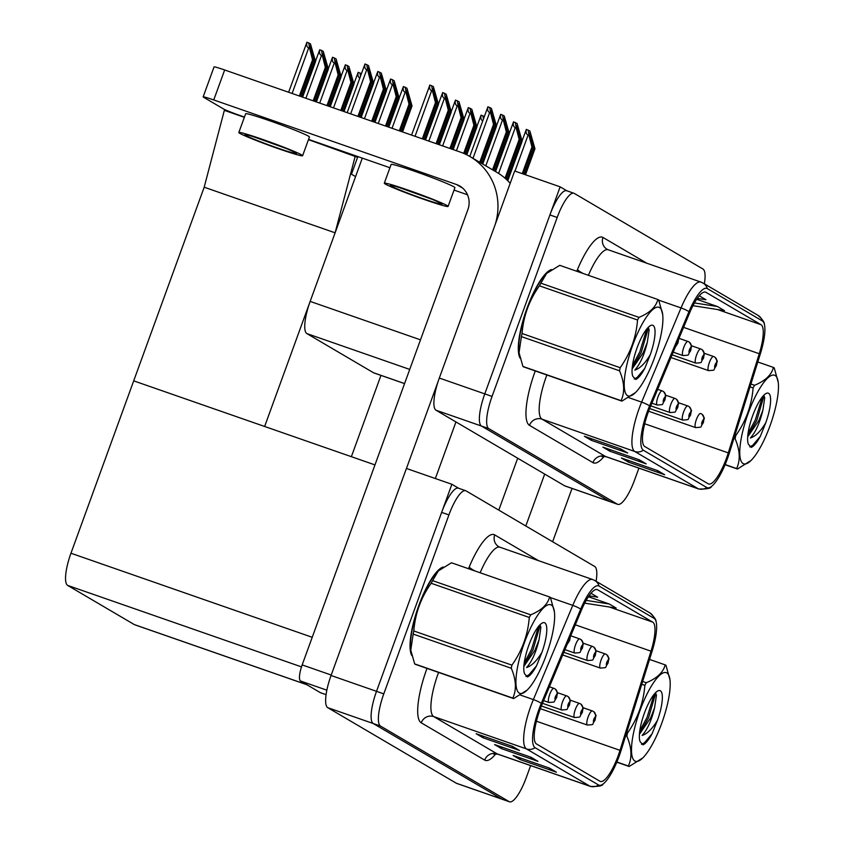 <?xml version="1.0" encoding="UTF-8"?>
<svg xmlns="http://www.w3.org/2000/svg" width="844" height="844" viewBox="0 0 844 844"><rect width="100%" height="100%" fill="white"/><g stroke="black" fill="none" stroke-linecap="round" stroke-linejoin="round"><path stroke-width="1.27" d="M404.561 383.609L373.871 372.921A29.951 7.902 -70.8 0 1 373.502 372.742L306.857 333.58A29.951 7.902 -70.8 0 1 310.159 301.403L362.298 158.123M617.745 504.353L565.005 485.975A29.951 7.902 109.2 0 1 564.625 485.796L436.021 410.226A29.951 7.902 109.2 0 1 439.313 378.049L514.671 170.994L560.142 186.84L484.783 393.884A29.951 7.902 109.2 0 0 481.481 426.062L610.085 501.642A29.951 7.902 109.2 0 0 610.465 501.811A29.951 7.902 109.2 0 1 610.085 501.642L481.481 426.062A29.951 7.902 109.2 0 1 484.783 393.884L549.908 214.946A29.951 7.902 109.2 0 1 566.693 190.744L573.973 193.276A29.951 7.902 109.2 0 0 557.177 217.478L492.052 396.416A29.951 7.902 109.2 0 0 488.76 428.594L617.365 504.174A29.951 7.902 109.2 0 0 617.745 504.353A29.951 7.902 109.2 0 0 634.53 480.141L638.897 468.156M566.894 190.807L560.142 186.84M308.461 139.661L357.592 157.332L351.463 174.191L355.577 176.607L351.463 174.191L357.867 156.583M226.836 111.218L227.068 110.596M204.185 187.21L335.11 232.817L264.636 426.473L133.7 380.855L204.185 187.21L224.346 110.353L244.349 117.327M351.368 456.688L380.971 375.348M355.282 155.971L335.11 232.817M596.096 581.284A29.951 7.902 109.2 0 0 594.693 566.472L466.088 490.902A29.951 7.902 109.2 0 0 465.709 490.723L458.429 488.191A29.951 7.902 109.2 0 0 441.644 512.392L376.519 691.331A29.951 7.902 109.2 0 0 373.227 723.519L501.832 799.089A29.951 7.902 109.2 0 0 502.201 799.268A29.951 7.902 109.2 0 1 501.832 799.089L373.227 723.519A29.951 7.902 109.2 0 1 376.519 691.331L451.878 484.287L406.407 468.452L331.048 675.495A29.951 7.902 109.2 0 0 327.757 707.673L456.361 783.253A29.951 7.902 109.2 0 0 456.741 783.422L509.481 801.8A29.951 7.902 109.2 0 0 526.266 777.598L530.633 765.603M458.63 488.254L451.878 484.287M306.889 684.748L134.681 624.75A29.951 7.902 -70.8 0 1 134.301 624.581L67.668 585.419A29.951 7.902 -70.8 0 1 70.959 553.231L133.7 380.855L374.968 464.907M551.543 269.563A47.918 12.639 109.2 0 0 526.972 308.334A47.918 12.639 109.2 0 0 520.073 358.088M726.494 458.155A31.945 8.429 -70.8 0 1 708.591 483.971A31.945 8.429 -70.8 0 1 708.19 483.791L644.742 446.508A31.945 8.429 -70.8 0 1 650.26 407.04L689.654 312.829A31.945 8.429 -70.8 0 1 705.552 292.151A31.945 8.429 -70.8 0 1 705.964 292.33L760.993 324.676A31.945 8.429 -70.8 0 1 759.262 353.731L728.277 452.88A31.945 8.429 -70.8 0 1 726.494 458.155M727.423 458.703A35.933 9.484 109.2 0 0 729.427 452.774L760.412 353.615A35.933 9.484 109.2 0 0 764.358 324.191A35.933 9.484 109.2 0 0 762.354 320.931L707.325 288.585A35.933 9.484 109.2 0 0 688.978 311.636L649.585 405.848A35.933 9.484 109.2 0 0 643.371 450.253L706.818 487.537A35.933 9.484 109.2 0 0 711.355 486.545A35.933 9.484 109.2 0 0 727.423 458.703M620.762 448.934L584.386 436.264L591.327 440.336L627.693 453.006L620.762 448.934M619.485 448.491L626.48 452.447A7.986 7.691 -59.6 0 0 627.693 453.006M591.866 438.859L591.327 440.336M657.761 470.667L621.384 457.997L628.326 462.079L664.692 474.75L657.761 470.667M656.484 470.224L663.468 474.191A7.986 7.691 -59.6 0 0 664.692 474.75M628.854 460.602L628.326 462.079M639.256 459.801L602.89 447.13L609.822 451.202L646.198 463.873L639.256 459.801M637.99 459.358L644.974 463.324A7.986 7.691 -59.6 0 0 646.198 463.873M610.36 449.736L609.822 451.202M704.36 283.827A29.951 7.902 109.2 0 0 702.957 269.025L574.353 193.445A29.951 7.902 109.2 0 0 573.973 193.276M692.956 305.686L724.437 310.613L717.495 306.53L696.68 299.282M697.292 298.386L705.932 299.736L699.254 295.811M717.495 306.53L694.443 302.933M443.29 567.02A47.918 12.639 109.2 0 0 418.708 605.781A47.918 12.639 109.2 0 0 411.809 655.545M618.23 755.612A31.945 8.429 -70.8 0 1 600.327 781.428A31.945 8.429 -70.8 0 1 599.926 781.238L536.478 743.954A31.945 8.429 -70.8 0 1 541.996 704.487L581.389 610.275A31.945 8.429 -70.8 0 1 597.299 589.597A31.945 8.429 -70.8 0 1 597.7 589.787L652.729 622.123A31.945 8.429 -70.8 0 1 650.998 651.178L620.013 750.337A31.945 8.429 -70.8 0 1 618.23 755.612M619.158 756.15A35.933 9.484 109.2 0 0 621.163 750.221L652.148 651.062A35.933 9.484 109.2 0 0 656.094 621.648A35.933 9.484 109.2 0 0 654.089 618.378L599.061 586.042A35.933 9.484 109.2 0 0 580.714 609.094L541.321 703.305A35.933 9.484 109.2 0 0 535.107 747.7L598.554 784.983A35.933 9.484 109.2 0 0 603.091 783.992A35.933 9.484 109.2 0 0 619.158 756.15M512.498 746.381L476.132 733.71L483.063 737.783L519.44 750.453L512.498 746.381M511.232 745.938L518.216 749.905A7.986 7.691 -59.6 0 0 519.44 750.453M483.601 736.316L483.063 737.783M549.497 768.124L513.12 755.454L520.062 759.526L556.428 772.197L549.497 768.124M548.22 767.681L555.204 771.648A7.986 7.691 -59.6 0 0 556.428 772.197M520.59 758.049L520.062 759.526M530.992 757.247L494.626 744.577L501.558 748.66L537.934 761.33L530.992 757.247M529.726 756.804L536.71 760.771A7.986 7.691 -59.6 0 0 537.934 761.33M502.096 747.183L501.558 748.66M465.709 490.723A29.951 7.902 109.2 0 0 448.924 514.924L383.788 693.863A29.951 7.902 109.2 0 0 380.496 726.051L509.101 801.621A29.951 7.902 109.2 0 0 509.481 801.8M584.702 603.144L616.173 608.06L609.231 603.987L588.416 596.729M589.028 595.843L597.668 597.193L590.99 593.269M609.231 603.987L586.179 600.379M480.669 162.829L494.457 124.954L491.229 110.406L495.607 125.64L496.536 126.178L491.43 108.412L487.916 106.787C487.283 109.815 487.864 111.725 489.668 112.516L490.575 112.832L493.529 124.416L479.74 162.291M677.595 341.683L676.835 343.476M469.77 156.425L487.916 106.787M482.747 164.052L496.536 126.178M481.829 163.514L495.607 125.64M494.457 124.954L493.529 124.416M489.763 107.431L490.575 112.832M423.308 139.176L436.401 103.2L433.183 88.652L437.561 103.886L438.479 104.424L433.383 86.658L429.86 85.033C429.227 88.061 429.807 89.96 431.611 90.751L432.518 91.068L435.472 102.662L422.306 138.827M411.566 135.093L429.86 85.033M425.545 139.956L438.479 104.424M424.553 139.608L437.561 103.886M436.401 103.2L435.472 102.662M431.706 85.666L432.518 91.068M358.922 116.746L371.518 82.132L368.3 67.573L372.679 82.807L373.597 83.356L368.501 65.579L364.977 63.954C364.344 66.982 364.924 68.891 366.729 69.683L367.636 69.999L370.59 81.583L357.919 116.398M569.331 639.13L568.571 640.934M347.179 112.653L364.977 63.954M361.158 117.527L373.597 83.356M360.166 117.179L372.679 82.807M371.518 82.132L370.59 81.583M366.823 64.598L367.636 69.999M300.369 96.353L313.472 60.378L310.244 45.819L314.622 61.053L315.55 61.601L310.444 43.825L306.931 42.2C306.298 45.228 306.878 47.137 308.682 47.929L309.59 48.245L312.544 59.829L299.377 96.005M288.637 92.26L306.931 42.2M302.616 97.134L315.55 61.601M301.614 96.786L314.622 61.053M313.472 60.378L312.544 59.829M308.777 42.844L309.59 48.245M314.168 101.153L326.28 67.9L323.052 53.351L327.43 68.586L328.358 69.124L323.252 51.347L319.739 49.733C319.106 52.75 319.686 54.66 321.49 55.451L322.397 55.767L325.351 67.362L313.177 100.816M543.61 700.625L548.98 702.493A7.49 1.973 -70.8 0 1 549.708 694.401A7.49 1.973 -70.8 0 1 553.907 688.356A4.99 4.811 111.1 0 1 556.808 694.654A2.5 0.654 109.2 0 0 555.405 696.669A2.5 0.654 109.2 0 0 555.13 699.349A2.5 0.654 109.2 0 0 556.565 697.344A2.5 0.654 109.2 0 0 556.861 694.675L556.333 696.078M554.065 688.409L553.907 688.356A7.49 1.973 -70.8 0 1 553.917 688.356L549.402 686.784L553.886 688.345M556.861 694.675A4.99 4.79 -50.7 0 0 554.824 688.788M556.312 696.068L556.808 694.654M315.466 61.264L319.739 49.733M316.416 101.934L328.358 69.124M315.424 101.596L327.43 68.586M326.28 67.9L325.351 67.362M321.585 50.366L322.397 55.767M327.968 105.964L339.088 75.432L335.87 60.873L340.248 76.108L341.166 76.656L336.07 58.88L332.547 57.255C331.914 60.283 332.494 62.192 334.298 62.983L335.205 63.3L338.159 74.884L326.976 105.616M542.492 703.295L561.788 710.015A7.49 1.973 -70.8 0 1 562.515 701.934A7.49 1.973 -70.8 0 1 566.714 695.878L557.378 692.629L566.693 695.878A7.49 1.973 -70.8 0 1 566.725 695.889A4.99 4.811 111.1 0 1 569.626 702.176A2.5 0.654 109.2 0 0 568.223 704.191A2.5 0.654 109.2 0 0 567.938 706.871A2.5 0.654 109.2 0 0 569.373 704.877A2.5 0.654 109.2 0 0 569.668 702.208L569.151 703.601M569.668 702.208A4.99 4.79 -50.7 0 0 567.632 696.311M569.12 703.59L569.626 702.176M328.274 68.797L332.547 57.255M330.215 106.745L341.166 76.656M329.223 106.397L340.248 76.108M339.088 75.432L338.159 74.884M334.393 57.898L335.205 63.3M341.767 110.775L351.895 82.955L348.677 68.406L353.056 83.64L353.974 84.178L348.878 66.412L345.365 64.788C344.721 67.815 345.301 69.714 347.106 70.506L348.013 70.822L350.967 82.417L340.776 110.427M541.384 705.974L574.595 717.548A7.49 1.973 -70.8 0 1 575.323 709.456A7.49 1.973 -70.8 0 1 579.522 703.411L570.196 700.151L579.501 703.4A7.49 1.973 -70.8 0 1 579.543 703.411A4.99 4.811 111.1 0 1 582.434 709.709A2.5 0.654 109.2 0 0 581.031 711.724A2.5 0.654 109.2 0 0 580.756 714.404A2.5 0.654 109.2 0 0 582.181 712.399A2.5 0.654 109.2 0 0 582.487 709.73L581.273 713.001L582.434 709.709M582.487 709.73A4.99 4.79 -50.7 0 0 580.44 703.843M341.082 76.319L345.365 64.788M344.014 111.556L353.974 84.178M343.023 111.208L353.056 83.64M351.895 82.955L350.967 82.417M347.2 65.421L348.013 70.822M540.339 708.675L587.403 725.07A7.49 1.973 -70.8 0 1 588.131 716.989A7.49 1.973 -70.8 0 1 592.33 710.933L583.004 707.683L592.319 710.933A7.49 1.973 -70.8 0 1 592.351 710.943A4.99 4.811 111.1 0 1 595.242 717.231A2.5 0.654 109.2 0 0 593.838 719.246A2.5 0.654 109.2 0 0 593.564 721.926A2.5 0.654 109.2 0 0 594.988 719.932A2.5 0.654 109.2 0 0 595.294 717.263L594.092 720.533L595.242 717.231M595.294 717.263A4.99 4.79 -50.7 0 0 593.248 711.365M353.889 83.851L358.172 72.31C357.529 75.338 358.12 77.247 359.913 78.038M361.348 73.734L358.172 72.31M360.019 72.953L360.483 76.097M437.108 143.986L449.208 110.733L445.991 96.174L450.369 111.408L451.287 111.957L446.191 94.18L442.678 92.555C442.034 95.583 442.625 97.493 444.419 98.284L445.326 98.6L448.291 110.184L436.105 143.638M651.874 403.168L657.244 405.036A7.49 1.973 -70.8 0 1 657.972 396.954A7.49 1.973 -70.8 0 1 662.171 390.899L657.666 389.327L662.15 390.899A7.49 1.973 -70.8 0 1 662.181 390.909A4.99 4.811 111.1 0 1 665.072 397.197A2.5 0.654 109.2 0 0 663.669 399.212A2.5 0.654 109.2 0 0 663.395 401.892A2.5 0.654 109.2 0 0 664.829 399.898A2.5 0.654 109.2 0 0 665.125 397.229L663.922 400.499L665.072 397.197M665.125 397.229A4.99 4.79 -50.7 0 0 663.078 391.331M438.395 104.097L442.678 92.555M439.344 144.767L451.287 111.957M438.352 144.419L450.369 111.408M449.208 110.733L448.291 110.184M444.514 93.199L445.326 98.6M450.907 148.797L462.016 118.255L458.798 103.706L463.177 118.941L464.105 119.479L458.999 101.713L455.486 100.088C454.842 103.116 455.433 105.025 457.226 105.816L458.134 106.122L461.098 117.717L449.905 148.449M650.756 405.848L670.052 412.568A7.49 1.973 -70.8 0 1 670.78 404.476A7.49 1.973 -70.8 0 1 674.978 398.431A4.99 4.811 111.1 0 1 677.89 404.73A2.5 0.654 109.2 0 0 676.477 406.745A2.5 0.654 109.2 0 0 676.202 409.424A2.5 0.654 109.2 0 0 677.637 407.42A2.5 0.654 109.2 0 0 677.932 404.761L677.405 406.154M675.137 398.484L674.978 398.431A7.49 1.973 -70.8 0 1 674.989 398.431L665.642 395.182L674.957 398.421M677.932 404.761A4.99 4.79 -50.7 0 0 675.896 398.864M677.394 406.143L677.89 404.73M451.213 111.619L455.486 100.088M453.144 149.578L464.105 119.479M452.152 149.23L463.177 118.941M462.016 118.255L461.098 117.717M457.332 100.731L458.134 106.122M464.633 153.798L474.834 125.788L471.606 111.229L475.984 126.463L476.913 127.011L471.807 109.235L468.293 107.61C467.66 110.638 468.241 112.547 470.045 113.339L470.952 113.655L473.906 125.239L463.662 153.376M649.648 408.528L682.859 420.09A7.49 1.973 -70.8 0 1 683.587 412.009A7.49 1.973 -70.8 0 1 687.786 405.953A4.99 4.811 111.1 0 1 690.698 412.252A2.5 0.654 109.2 0 0 689.295 414.267A2.5 0.654 109.2 0 0 689.02 416.947A2.5 0.654 109.2 0 0 690.445 414.953A2.5 0.654 109.2 0 0 690.751 412.283L690.223 413.676M687.944 406.017L687.786 405.953A7.49 1.973 -70.8 0 1 687.797 405.964L678.46 402.704L687.765 405.953M690.751 412.283A4.99 4.79 -50.7 0 0 688.704 406.386M690.202 413.666L690.698 412.252M464.021 119.152L468.293 107.61M466.785 154.821L476.913 127.011M465.835 154.357L475.984 126.463M474.834 125.788L473.906 125.239M470.14 108.254L470.952 113.655M648.603 411.228L695.667 427.623A7.49 1.973 -70.8 0 1 696.395 419.531A7.49 1.973 -70.8 0 1 700.594 413.486A7.49 1.973 -70.8 0 1 700.615 413.486A4.99 4.811 111.1 0 1 703.506 419.784A2.5 0.654 109.2 0 0 702.102 421.8A2.5 0.654 109.2 0 0 701.828 424.479A2.5 0.654 109.2 0 0 703.252 422.475A2.5 0.654 109.2 0 0 703.558 419.816L703.031 421.209M703.558 419.816A4.99 4.79 -50.7 0 0 701.512 413.919M703.01 421.198L703.506 419.784M476.828 126.674L481.101 115.143C480.468 118.171 481.048 120.08 482.852 120.871M484.277 116.567L481.101 115.143M482.947 115.786L483.422 118.93M493.476 170.361L507.265 132.487L504.037 117.938L508.415 133.162L509.343 133.711L504.237 115.934L500.724 114.309C500.091 117.337 500.671 119.247 502.475 120.038L503.383 120.354L506.337 131.938L492.548 169.813M673.206 352.17L683.018 355.588A7.49 1.973 -70.8 0 1 683.745 347.506A7.49 1.973 -70.8 0 1 687.944 341.451A4.99 4.811 111.1 0 1 690.846 347.749A2.5 0.654 109.2 0 0 689.442 349.764A2.5 0.654 109.2 0 0 689.168 352.444A2.5 0.654 109.2 0 0 690.603 350.439A2.5 0.654 109.2 0 0 690.898 347.781L690.371 349.173M688.103 341.514L687.944 341.451A7.49 1.973 -70.8 0 1 687.955 341.461L678.987 338.328L687.923 341.44M690.898 347.781A4.99 4.79 -50.7 0 0 688.852 341.883M690.35 349.163L690.846 347.749M496.451 125.851L500.724 114.309M495.555 171.585L509.343 133.711M494.637 171.037L508.415 133.162M507.265 132.487L506.337 131.938M502.57 114.953L503.383 120.354M505.894 178.96L520.073 140.02L516.844 125.461L521.223 140.695L522.151 141.233L517.045 123.467L513.532 121.842C512.899 124.87 513.479 126.779 515.283 127.571L516.19 127.887L519.144 139.471L505.05 178.211M672.088 354.849L695.825 363.12A7.49 1.973 -70.8 0 1 696.553 355.029A7.49 1.973 -70.8 0 1 700.752 348.983L691.415 345.723L700.731 348.973A7.49 1.973 -70.8 0 1 700.763 348.983A4.99 4.811 111.1 0 1 703.653 355.282A2.5 0.654 109.2 0 0 702.25 357.297A2.5 0.654 109.2 0 0 701.976 359.977A2.5 0.654 109.2 0 0 703.411 357.972A2.5 0.654 109.2 0 0 703.706 355.303L702.503 358.573L703.653 355.282M703.706 355.303A4.99 4.79 -50.7 0 0 701.67 349.416M509.259 133.384L513.532 121.842M507.782 180.732L522.151 141.233M506.949 179.93L521.223 140.695M520.073 140.02L519.144 139.471M515.378 122.485L516.19 127.887M523.259 173.991L532.88 147.542L529.663 132.993L534.041 148.217L534.959 148.766L529.863 130.989L526.339 129.364C525.707 132.392 526.287 134.301 528.091 135.093L528.998 135.409L531.952 147.004L522.257 173.642M670.959 357.518L708.633 370.643A7.49 1.973 -70.8 0 1 709.361 362.561A7.49 1.973 -70.8 0 1 713.56 356.506L704.223 353.256L713.539 356.506A7.49 1.973 -70.8 0 1 713.57 356.516A4.99 4.811 111.1 0 1 716.472 362.804A2.5 0.654 109.2 0 0 715.068 364.819A2.5 0.654 109.2 0 0 714.794 367.499A2.5 0.654 109.2 0 0 716.218 365.505A2.5 0.654 109.2 0 0 716.514 362.836L715.311 366.106L716.472 362.804M716.514 362.836A4.99 4.79 -50.7 0 0 714.478 356.938M522.067 140.906L526.339 129.364M525.495 174.771L534.959 148.766M524.504 174.423L534.041 148.217M532.88 147.542L531.952 147.004M528.186 130.008L528.998 135.409M372.721 121.557L384.326 89.654L381.108 75.105L385.486 90.34L386.415 90.878L381.309 73.111L377.796 71.487C377.152 74.515 377.743 76.424 379.536 77.215L380.444 77.532L383.408 89.116L371.719 121.209M564.942 649.627L574.753 653.045A7.49 1.973 -70.8 0 1 575.481 644.953A7.49 1.973 -70.8 0 1 579.68 638.897L570.723 635.785L579.659 638.897A4.99 4.811 111.1 0 1 582.582 645.196A2.5 0.654 109.2 0 0 581.178 647.211A2.5 0.654 109.2 0 0 580.904 649.901A2.5 0.654 109.2 0 0 582.339 647.897A2.5 0.654 109.2 0 0 582.634 645.227L581.432 648.498L582.582 645.196M582.634 645.227A4.99 4.79 -50.7 0 0 580.588 639.33M373.512 83.028L377.796 71.487M374.958 122.338L386.415 90.878M373.966 121.99L385.486 90.34M384.326 89.654L383.408 89.116M379.631 72.13L380.444 77.532M386.52 126.357L397.134 97.187L393.916 82.638L398.294 97.862L399.223 98.41L394.116 80.634L390.603 79.009C389.97 82.037 390.55 83.946 392.354 84.738L393.262 85.054L396.216 96.638L385.518 126.02M563.824 652.296L587.561 660.567A7.49 1.973 -70.8 0 1 588.289 652.475A7.49 1.973 -70.8 0 1 592.488 646.43A4.99 4.811 111.1 0 1 595.4 652.729A2.5 0.654 109.2 0 0 593.986 654.744A2.5 0.654 109.2 0 0 593.712 657.423A2.5 0.654 109.2 0 0 595.147 655.419A2.5 0.654 109.2 0 0 595.442 652.76L594.239 656.031L595.4 652.729M592.646 646.493L592.488 646.43A7.49 1.973 -70.8 0 1 592.499 646.43L583.151 643.181L592.467 646.42M595.442 652.76A4.99 4.79 -50.7 0 0 593.406 646.863M386.33 90.551L390.603 79.009M388.757 127.149L399.223 98.41M387.765 126.8L398.294 97.862M397.134 97.187L396.216 96.638M392.449 79.652L393.262 85.054M400.32 131.168L409.952 104.709L406.724 90.16L411.102 105.394L412.03 105.933L406.924 88.166L403.411 86.542C402.778 89.57 403.358 91.479 405.162 92.27L406.069 92.587L409.023 104.171L399.317 130.82M562.705 654.976L600.369 668.1A7.49 1.973 -70.8 0 1 601.097 660.008A7.49 1.973 -70.8 0 1 605.296 653.952A4.99 4.811 111.1 0 1 608.207 660.261A2.5 0.654 109.2 0 0 606.804 662.276A2.5 0.654 109.2 0 0 606.53 664.956A2.5 0.654 109.2 0 0 607.954 662.951A2.5 0.654 109.2 0 0 608.26 660.282L607.047 663.553L608.207 660.261M605.454 654.016L605.296 653.952A7.49 1.973 -70.8 0 1 605.306 653.963L595.969 650.703L605.275 653.952M608.26 660.282A4.99 4.79 -50.7 0 0 606.214 654.385M399.138 98.083L403.411 86.542M402.556 131.949L412.03 105.933M401.565 131.601L411.102 105.394M409.952 104.709L409.023 104.171M405.257 87.185L406.069 92.587M552.63 541.753L572.032 488.423M525.801 525.991L544.696 474.085M517.688 458.218L498.793 510.124M326.85 690.181L300.527 681.002L320.414 692.692L326.079 694.665L320.604 692.776A14.97 3.956 -70.8 0 1 320.414 692.692M435.356 478.537L455.95 421.937M406.46 468.462L438.184 381.309M213.754 99.951A14.97 0.76 -160 0 0 203.151 96.87L214.059 66.887A14.97 0.76 20 0 1 224.662 69.978L213.754 99.951L456.53 184.53A19.961 19.233 120.4 0 1 459.822 186.06A19.961 19.233 120.4 0 1 467.892 209.607L302.173 664.914L331.217 675.031M495.09 224.82A59.892 57.698 -59.6 0 0 470.055 156.594A59.892 57.698 -59.6 0 0 460.159 152.015L224.662 69.978M203.151 96.87A14.97 0.76 -160 0 0 203.583 97.239L223.47 108.929A14.97 0.76 -160 0 0 240.572 115.712L244.443 117.063M308.556 139.397L389.928 167.745M454.04 190.079L467.513 194.774M300.527 681.002A14.97 3.956 -70.8 0 1 302.173 664.914M470.055 156.594L496.873 172.355A59.892 57.698 120.4 0 1 510.198 183.285M411.408 653.836A47.412 12.512 -70.8 0 1 418.824 605.855A47.412 12.512 -70.8 0 1 441.876 567.959M519.672 356.39A47.412 12.512 -70.8 0 1 527.089 308.398A47.412 12.512 -70.8 0 1 550.14 270.513M775.14 375.485A46.916 12.375 109.2 0 0 748.248 413.127A46.916 12.375 109.2 0 0 743.089 463.546A46.916 12.375 109.2 0 0 751.065 460.455A46.916 12.375 109.2 0 0 770.804 423.582A46.916 12.375 109.2 0 0 778.242 382.427A46.916 12.375 109.2 0 0 775.14 375.485M778.242 382.427L774.254 367.91A53.91 14.221 109.2 0 0 773.853 367.646A53.91 14.221 109.2 0 0 773.431 367.425L757.796 361.981M750.907 384.009L754.557 385.286C765.223 380.887 771.521 374.936 773.431 367.425M754.557 385.286A53.91 14.221 109.2 0 0 753.101 387.913L750.021 386.847M734.881 435.304L735.746 435.609C745.948 421.209 751.74 405.31 753.101 387.913M735.746 435.609A53.91 14.221 109.2 0 0 735.113 438.722L733.942 438.31M725.133 464.548L736.622 468.557C740.526 460.18 740.019 450.242 735.113 438.722M736.622 468.557A53.91 14.221 109.2 0 0 737.023 468.821A53.91 14.221 109.2 0 0 737.445 469.032L725.059 464.727M765.782 422.738A27.894 7.364 109.2 0 0 768.641 393.336A27.894 7.364 109.2 0 0 766.035 393.515A27.894 7.364 109.2 0 0 752.162 417.094A27.894 7.364 109.2 0 0 748.385 444.187A27.894 7.364 109.2 0 0 748.438 444.313L751.297 447.394C753.956 446.181 756.973 442.478 760.36 436.285L765.782 422.738C760.666 431.273 755.538 436.359 750.39 438.004C755.707 432.054 759.864 422.802 762.87 410.247L764.717 397.746L763.957 395.657M747.678 436.854L758.809 420.671L762.87 410.247M751.065 460.455L737.445 469.032M748.037 433.426L755.348 419.848L762.385 396.859M749.788 446.909L752.753 445.305L760.36 436.285M747.71 436.411L756.794 420.344L763.999 395.709M551.311 605.021A46.916 12.375 109.2 0 0 524.419 642.664A46.916 12.375 109.2 0 0 519.26 693.082A46.916 12.375 109.2 0 0 527.236 690.002A46.916 12.375 109.2 0 0 546.975 653.129A46.916 12.375 109.2 0 0 554.424 611.963A46.916 12.375 109.2 0 0 551.311 605.021M554.424 611.963L550.425 597.446A53.91 14.221 109.2 0 0 550.024 597.183A53.91 14.221 109.2 0 0 549.602 596.972L451.477 562.779L438.31 570.924L432.603 580.64A53.91 14.221 109.2 0 0 431.157 583.267C420.977 597.594 415.195 613.493 413.792 630.964A53.91 14.221 109.2 0 0 413.159 634.076L410.775 650.154L414.678 663.911A53.91 14.221 109.2 0 0 415.069 664.175A53.91 14.221 109.2 0 0 415.491 664.386L513.616 698.579A53.91 14.221 109.2 0 1 513.194 698.357A53.91 14.221 109.2 0 1 512.804 698.094C516.697 689.727 516.19 679.779 511.285 668.258L413.159 634.076M432.603 580.64L530.728 614.822C541.405 610.434 547.693 604.483 549.602 596.972M530.728 614.822A53.91 14.221 109.2 0 0 529.283 617.46L431.157 583.267M413.792 630.964L511.918 665.146C522.13 650.745 527.911 634.846 529.283 617.46M511.918 665.146A53.91 14.221 109.2 0 0 511.285 668.258M438.099 571.124A46.916 12.375 109.2 0 0 437.867 571.356A46.916 12.375 109.2 0 0 418.118 608.229A46.916 12.375 109.2 0 0 410.68 649.395L410.775 650.154M541.953 652.285A27.894 7.364 109.2 0 0 544.813 622.872A27.894 7.364 109.2 0 0 542.207 623.051A27.894 7.364 109.2 0 0 528.333 646.631A27.894 7.364 109.2 0 0 524.557 673.723A27.894 7.364 109.2 0 0 524.62 673.85L527.468 676.93C530.127 675.727 533.144 672.024 536.531 665.821L541.953 652.285C536.847 660.81 531.709 665.895 526.561 667.541C531.878 661.601 536.045 652.349 539.042 639.784L540.888 627.292L540.128 625.204M523.85 666.391L534.98 650.207L539.042 639.784M414.678 663.911L512.804 698.094M527.236 690.002L513.616 698.579M524.219 662.962L531.52 649.384L538.556 626.406M525.96 676.445L528.924 674.841L536.531 665.821M523.881 665.948L532.965 649.891L540.181 625.246M659.575 307.564A46.916 12.375 109.2 0 0 632.683 345.217A46.916 12.375 109.2 0 0 627.525 395.636A46.916 12.375 109.2 0 0 635.5 392.544A46.916 12.375 109.2 0 0 655.239 355.672A46.916 12.375 109.2 0 0 662.688 314.517A46.916 12.375 109.2 0 0 659.575 307.564M662.688 314.517L658.689 300A53.91 14.221 109.2 0 0 658.288 299.736A53.91 14.221 109.2 0 0 657.866 299.514L559.741 265.332L546.574 273.467L540.867 283.183A53.91 14.221 109.2 0 0 539.421 285.821C529.241 300.137 523.459 316.036 522.056 333.507A53.91 14.221 109.2 0 0 521.423 336.619L519.039 352.708L522.932 366.454A53.91 14.221 109.2 0 0 523.333 366.729A53.91 14.221 109.2 0 0 523.755 366.94L621.88 401.122A53.91 14.221 109.2 0 1 621.458 400.911A53.91 14.221 109.2 0 1 621.057 400.647C624.961 392.27 624.454 382.332 619.549 370.811L521.423 336.619M540.867 283.183L638.992 317.376C649.658 312.976 655.957 307.026 657.866 299.514M638.992 317.376A53.91 14.221 109.2 0 0 637.547 320.003L539.421 285.821M522.056 333.507L620.182 367.699C630.384 353.288 636.176 337.4 637.547 320.003M620.182 367.699A53.91 14.221 109.2 0 0 619.549 370.811M546.363 273.678A46.916 12.375 109.2 0 0 546.131 273.91A46.916 12.375 109.2 0 0 526.382 310.782A46.916 12.375 109.2 0 0 518.944 351.937L519.039 352.708M650.218 354.828A27.894 7.364 109.2 0 0 653.077 325.425A27.894 7.364 109.2 0 0 650.471 325.605A27.894 7.364 109.2 0 0 636.598 349.184A27.894 7.364 109.2 0 0 632.821 376.276A27.894 7.364 109.2 0 0 632.884 376.403L635.732 379.473C638.391 378.27 641.408 374.567 644.795 368.364L650.218 354.828C645.101 363.353 639.974 368.448 634.825 370.094C640.142 364.144 644.31 354.891 647.306 342.337L649.152 329.835L648.392 327.746M632.114 368.944L643.244 352.76L647.306 342.337M522.932 366.454L621.057 400.647M635.5 392.544L621.88 401.122M632.483 365.515L639.784 351.937L646.821 328.949M634.224 378.998L637.188 377.395L644.795 368.364M632.145 368.501L641.229 352.433L648.445 327.799M666.876 672.932A46.916 12.375 109.2 0 0 639.984 710.574A46.916 12.375 109.2 0 0 634.825 760.993A46.916 12.375 109.2 0 0 642.801 757.912A46.916 12.375 109.2 0 0 662.54 721.04A46.916 12.375 109.2 0 0 669.978 679.874A46.916 12.375 109.2 0 0 666.876 672.932M669.978 679.874L665.99 665.357A53.91 14.221 109.2 0 0 665.589 665.093A53.91 14.221 109.2 0 0 665.167 664.882L649.532 659.428M642.643 681.467L646.293 682.733C656.959 678.344 663.257 672.394 665.167 664.882M646.293 682.733A53.91 14.221 109.2 0 0 644.848 685.37L641.767 684.294M626.617 732.761L627.482 733.056C637.684 718.655 643.476 702.757 644.848 685.37M627.482 733.056A53.91 14.221 109.2 0 0 626.849 736.168L625.678 735.768M616.869 762.005L628.358 766.004C632.261 757.638 631.755 747.689 626.849 736.168M628.358 766.004A53.91 14.221 109.2 0 0 628.759 766.278A53.91 14.221 109.2 0 0 629.181 766.489L616.795 762.174M657.518 720.196A27.894 7.364 109.2 0 0 660.377 690.793A27.894 7.364 109.2 0 0 657.771 690.972A27.894 7.364 109.2 0 0 643.898 714.541A27.894 7.364 109.2 0 0 640.121 741.633A27.894 7.364 109.2 0 0 640.174 741.76L643.033 744.841C645.692 743.638 648.709 739.935 652.096 733.731L657.518 720.196C652.401 728.72 647.274 733.805 642.126 735.451C647.443 729.511 651.61 720.259 654.606 707.694L656.453 695.203L655.693 693.114M639.414 734.301L650.545 718.128L654.606 707.694M642.801 757.912L629.181 766.489M639.773 730.872L647.084 717.294L654.121 694.317M641.524 744.355L644.489 742.752L652.096 733.731M639.446 733.858L648.53 717.801L655.746 693.156M448.09 206.411L454.916 187.674A33.939 1.709 -160 0 0 453.935 186.84A33.939 1.709 -160 0 0 419.352 172.925A33.939 1.709 -160 0 0 391.12 164.464L384.305 183.201A33.939 1.709 -160 0 0 385.286 184.034A33.939 1.709 -160 0 0 419.869 197.95A33.939 1.709 -160 0 0 448.09 206.411A33.939 1.709 -160 0 0 447.109 205.577A33.939 1.709 -160 0 0 412.526 191.662A33.939 1.709 -160 0 0 384.305 183.201M391.194 186.091A27.451 1.382 -160 0 0 419.173 197.348A27.451 1.382 -160 0 0 441.992 204.195A27.451 1.382 -160 0 0 441.201 203.52A27.451 1.382 -160 0 0 440.304 203.024L432.413 199.406L399.223 187.537A27.451 1.382 -160 0 0 390.403 185.416A27.451 1.382 -160 0 0 391.194 186.091M302.606 155.729L309.431 136.992A33.939 1.709 -160 0 0 308.45 136.158A33.939 1.709 -160 0 0 273.867 122.243A33.939 1.709 -160 0 0 245.646 113.771L238.82 132.508A33.939 1.709 -160 0 0 239.802 133.352A33.939 1.709 -160 0 0 274.384 147.267A33.939 1.709 -160 0 0 302.606 155.729A33.939 1.709 -160 0 0 301.635 154.895A33.939 1.709 -160 0 0 267.042 140.98A33.939 1.709 -160 0 0 238.82 132.508M245.709 135.409A27.451 1.382 -160 0 0 273.688 146.666A27.451 1.382 -160 0 0 296.508 153.513A27.451 1.382 -160 0 0 295.716 152.827A27.451 1.382 -160 0 0 294.82 152.342L286.928 148.723L253.738 136.844A27.451 1.382 -160 0 0 244.918 134.734A27.451 1.382 -160 0 0 245.709 135.409M310.159 301.403L420.491 339.837M439.313 378.049L492.052 396.416M564.625 485.796L617.365 504.174M436.021 410.226L488.76 428.594M373.502 372.742L404.571 383.566M306.857 333.58L409.72 369.419M331.048 675.495L383.788 693.863M327.757 707.673L380.496 726.051M456.361 783.253L509.101 801.621M134.301 624.581L306.71 684.642M67.668 585.419L301.498 666.887M70.959 553.231L312.227 637.294M604.135 456.319A49.912 13.166 -70.8 0 1 592.931 462.639L529.494 425.355A9.98 9.611 120.4 0 1 541.996 419.151L605.433 456.435A39.932 10.539 109.2 0 0 605.939 456.667L602.004 456.667M529.494 425.355A49.912 13.166 -70.8 0 1 534.98 371.719A49.912 13.166 -70.8 0 1 535.254 370.949M546.849 374.979A39.932 10.539 109.2 0 0 546.384 376.245A39.932 10.539 109.2 0 0 541.996 419.151L634.741 451.466A39.932 10.539 -70.8 0 1 641.64 402.134L681.034 307.923A39.932 10.539 -70.8 0 1 700.91 282.075L608.165 249.761A39.932 10.539 109.2 0 0 588.405 275.323M764.358 324.191C764.464 322.229 762.375 319.296 758.091 315.403A9.98 9.611 120.4 0 1 762.354 320.931M707.325 288.585A9.98 9.611 -59.6 0 0 703.063 283.067L700.91 282.075M688.978 311.636A9.98 2.163 -157.3 0 0 681.034 307.923L658.753 300.158M649.585 405.848A9.98 2.163 -157.3 0 0 641.64 402.134L628.822 397.661M643.371 450.253A9.98 9.611 120.4 0 1 634.741 451.466L698.188 488.75A9.98 9.611 -59.6 0 0 706.818 487.537M711.355 486.545C711.175 488.359 706.956 489.172 698.684 488.982A39.932 10.539 -70.8 0 1 698.188 488.75L605.433 456.435A9.98 9.611 120.4 0 0 592.931 462.639M576.769 271.262L577.507 269.479A49.912 13.166 -70.8 0 1 602.985 237.459L646.863 263.244M557.177 217.478L549.908 214.946M608.165 249.761L607.015 249.233A9.98 9.611 120.4 0 1 602.985 237.459M583.426 273.583A9.98 2.163 22.7 0 1 577.507 269.479M705.964 292.33L705.13 292.045M728.277 452.88L644.689 423.762M759.262 353.731L683.577 327.366M760.993 324.676L717.516 309.526M638.57 459.558L644.974 463.324M657.075 470.435L663.468 474.191M620.076 448.691L626.48 452.447M495.871 753.766A49.912 13.166 -70.8 0 1 484.667 760.085L421.23 722.802A9.98 9.611 120.4 0 1 433.732 716.598L497.179 753.892A39.932 10.539 109.2 0 0 497.675 754.125L493.74 754.114M421.23 722.802A49.912 13.166 -70.8 0 1 426.716 669.165A49.912 13.166 -70.8 0 1 427.001 668.395M438.585 672.436A39.932 10.539 109.2 0 0 438.12 673.691A39.932 10.539 109.2 0 0 433.732 716.598L526.477 748.913A39.932 10.539 -70.8 0 1 533.376 699.581L572.77 605.37A39.932 10.539 -70.8 0 1 592.646 579.522L499.901 547.207A39.932 10.539 109.2 0 0 480.141 572.77M656.094 621.648C656.199 619.675 654.111 616.753 649.827 612.86A9.98 9.611 120.4 0 1 654.089 618.378M599.061 586.042A9.98 9.611 -59.6 0 0 594.798 580.514L592.646 579.522M580.714 609.094A9.98 2.163 -157.3 0 0 572.77 605.37L550.488 597.605M541.321 703.305A9.98 2.163 -157.3 0 0 533.376 699.581L520.558 695.118M535.107 747.7A9.98 9.611 120.4 0 1 526.477 748.913L589.924 786.197A9.98 9.611 -59.6 0 0 598.554 784.983M603.091 783.992C602.922 785.817 598.691 786.629 590.42 786.429A39.932 10.539 -70.8 0 1 589.924 786.197L497.179 753.892A9.98 9.611 120.4 0 0 484.667 760.085M468.504 568.708L469.243 566.925A49.912 13.166 -70.8 0 1 494.721 534.906L538.599 560.69M448.924 514.924L441.644 512.392M499.901 547.207L498.751 546.68A9.98 9.611 120.4 0 1 494.721 534.906M475.161 571.029A9.98 2.163 22.7 0 1 469.243 566.925M597.7 589.787L596.866 589.492M620.013 750.337L536.425 721.219M650.998 651.178L575.313 624.813M652.729 622.123L609.252 606.984M530.306 757.015L536.71 760.771M548.811 767.882L555.204 771.648M511.812 746.138L518.216 749.905M676.276 344.827A2.5 0.654 109.2 0 0 677.795 342.917A2.5 0.654 109.2 0 0 678.154 340.332M472.988 158.324L489.668 112.516M492.284 116.472L492.864 114.879M415.037 136.295L431.611 90.751M434.238 94.718L434.808 93.125M568.012 642.273A2.5 0.654 109.2 0 0 569.531 640.364A2.5 0.654 109.2 0 0 569.89 637.779M350.65 113.866L366.729 69.683M369.356 73.639L369.936 72.056M292.108 93.473L308.682 47.929M311.299 51.885L311.879 50.302M305.908 98.273L321.49 55.451M324.107 59.407L324.687 57.825M319.707 103.084L334.298 62.983M336.925 66.94L337.494 65.357M333.507 107.895L347.106 70.506M349.732 74.472L350.313 72.879M428.836 141.106L444.419 98.284M447.046 102.24L447.626 100.658M442.636 145.917L457.226 105.816M459.853 109.773L460.434 108.18M456.435 150.717L470.045 113.339M472.661 117.295L473.241 115.712M485.796 165.846L502.475 120.038M505.092 123.994L505.672 122.412M498.593 173.41L515.283 127.571M517.91 131.527L518.48 129.934M514.988 171.11L528.091 135.093M530.718 139.049L531.287 137.466M364.45 118.677L379.536 77.215M382.163 81.172L382.743 79.579M378.249 123.477L392.354 84.738M394.971 88.694L395.551 87.111M392.049 128.288L405.162 92.27M407.779 96.227L408.359 94.633M462.755 188.191L456.53 184.53M758.091 315.403L703.063 283.067M698.684 488.982L605.939 456.667M649.827 612.86L594.798 580.514M590.42 786.429L497.675 754.125M675.316 347.106L677.932 343.044L678.681 339.056M567.062 644.552L569.668 640.49L570.417 636.513M548.98 702.493C557.114 701.744 552.577 702.799 556.713 697.471C557.536 690.308 558.812 695.54 555.479 689.231M561.788 710.015C569.922 709.276 565.385 710.331 569.521 704.993C570.344 697.84 571.631 703.073 568.286 696.764M574.595 717.548C582.74 716.799 578.193 717.854 582.328 712.526C583.151 705.362 584.438 710.595 581.094 704.286M587.403 725.07C595.548 724.331 591 725.386 595.136 720.048C595.959 712.895 597.246 718.128 593.902 711.819M657.244 405.036C665.378 404.297 660.841 405.352 664.966 400.014C665.789 392.861 667.076 398.094 663.743 391.785M670.052 412.568C678.186 411.819 673.649 412.874 677.785 407.546C678.608 400.383 679.895 405.616 676.55 399.307M682.859 420.09C691.004 419.352 686.457 420.407 690.592 415.069C691.415 407.916 692.702 413.149 689.358 406.84M695.667 427.623C703.812 426.874 699.265 427.929 703.4 422.601C704.223 415.438 705.51 420.681 702.166 414.362M683.018 355.588C691.152 354.839 686.615 355.904 690.74 350.566C691.563 343.413 692.85 348.646 689.516 342.326M695.825 363.12C703.959 362.371 699.423 363.426 703.558 358.099C704.381 350.935 705.658 356.168 702.324 349.859M708.633 370.643C716.767 369.904 712.231 370.959 716.366 365.621C717.189 358.468 718.476 363.701 715.132 357.381M574.753 653.045C582.887 652.296 578.351 653.351 582.476 648.023C583.299 640.86 584.586 646.093 581.252 639.784M587.561 660.567C595.695 659.818 591.159 660.884 595.294 655.545C596.117 648.392 597.404 653.625 594.06 647.306M600.369 668.1C608.513 667.351 603.966 668.406 608.102 663.078C608.925 655.915 610.212 661.147 606.868 654.838"/></g></svg>

